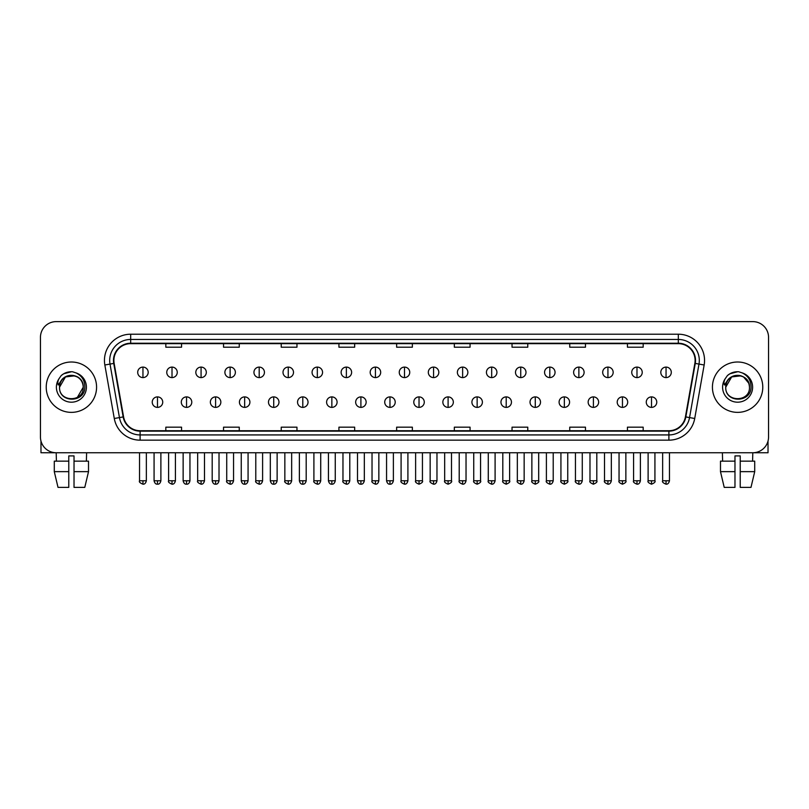 <?xml version="1.0" encoding="UTF-8"?>
<svg xmlns="http://www.w3.org/2000/svg" width="809" height="809" viewBox="0 0 809 809"><rect width="100%" height="100%" fill="white"/><g stroke="black" fill="none" stroke-linecap="round" stroke-linejoin="round"><path stroke-width="1.21" d="M46.224 387.187A25.18 25.18 0 0 0 71.404 412.368A25.18 25.18 0 0 0 96.574 387.187A25.18 25.18 0 0 0 71.404 362.007A25.18 25.18 0 0 0 46.224 387.187A25.18 25.18 0 0 0 71.404 412.368A25.18 25.18 0 0 0 96.574 387.187A25.18 25.18 0 0 0 71.404 362.007A25.18 25.18 0 0 0 46.224 387.187M712.426 387.187A25.18 25.18 0 0 0 737.596 412.368A25.18 25.18 0 0 0 762.776 387.187A25.18 25.18 0 0 0 737.596 362.007A25.18 25.18 0 0 0 712.426 387.187A25.18 25.18 0 0 0 737.596 412.368A25.18 25.18 0 0 0 762.776 387.187A25.18 25.18 0 0 0 737.596 362.007A25.18 25.18 0 0 0 712.426 387.187M113.887 360.44A16.787 16.787 0 0 1 130.674 343.653L678.326 343.653A16.787 16.787 0 0 1 694.86 363.352L685.425 416.857A16.787 16.787 0 0 1 668.891 430.732L140.109 430.732A16.787 16.787 0 0 1 123.575 416.857L114.14 363.352A16.787 16.787 0 0 1 113.887 360.44M113.472 360.44A17.201 17.201 0 0 0 113.735 363.423L123.17 416.928A17.201 17.201 0 0 0 140.109 431.146L668.891 431.146A17.201 17.201 0 0 0 685.83 416.928L695.265 363.423A17.201 17.201 0 0 0 678.326 343.228L130.674 343.228A17.201 17.201 0 0 0 113.472 360.44M104.846 364.99A26.232 26.232 0 0 1 130.674 334.208L678.326 334.208A26.232 26.232 0 0 1 704.154 364.99L694.719 418.496A26.232 26.232 0 0 1 668.891 440.167L140.109 440.167A26.232 26.232 0 0 1 114.281 418.496L104.846 364.99L110.014 364.08A20.983 20.983 0 0 1 130.674 339.456L678.326 339.456A20.983 20.983 0 0 1 698.986 364.08L689.551 417.586A20.983 20.983 0 0 1 668.891 434.929L140.109 434.929A20.983 20.983 0 0 1 119.449 417.586L110.014 364.08A20.983 20.983 0 0 1 109.69 360.44M768.55 337.353A15.735 15.735 0 0 0 752.815 321.618L56.185 321.618A15.735 15.735 0 0 0 40.45 337.353L40.45 437.022A15.735 15.735 0 0 0 56.185 452.757L752.815 452.757A15.735 15.735 0 0 0 768.55 437.022L768.55 337.353L768.55 437.022M685.83 416.928L689.551 417.586L698.986 364.08L704.154 364.99M396.632 343.653L396.632 347.203L412.368 347.203L412.368 343.653M338.931 343.653L338.931 347.203L354.666 347.203L354.666 343.653M281.229 343.653L281.229 347.203L296.964 347.203L296.964 343.653M223.527 343.653L223.527 347.203L239.262 347.203L239.262 343.653M165.825 343.653L165.825 347.203L181.56 347.203L181.56 343.653M454.334 343.653L454.334 347.203L470.069 347.203L470.069 343.653M512.036 343.653L512.036 347.203L527.771 347.203L527.771 343.653M569.738 343.653L569.738 347.203L585.473 347.203L585.473 343.653M627.44 343.653L627.44 347.203L643.175 347.203L643.175 343.653M412.368 430.732L412.368 427.172L396.632 427.172L396.632 430.732M354.666 430.732L354.666 427.172L338.931 427.172L338.931 430.732M296.964 430.732L296.964 427.172L281.229 427.172L281.229 430.732M239.262 430.732L239.262 427.172L223.527 427.172L223.527 430.732M181.56 430.732L181.56 427.172L165.825 427.172L165.825 430.732M470.069 430.732L470.069 427.172L454.334 427.172L454.334 430.732M527.771 430.732L527.771 427.172L512.036 427.172L512.036 430.732M585.473 430.732L585.473 427.172L569.738 427.172L569.738 430.732M643.175 430.732L643.175 427.172L627.44 427.172L627.44 430.732M40.45 337.353L40.45 437.022M752.815 321.618L56.185 321.618M56.418 461.15L56.185 452.757L752.815 452.757L752.582 461.15M142.95 367.094A5.248 5.248 0 0 0 137.702 372.342A5.248 5.248 0 0 0 142.95 377.591A5.248 5.248 0 0 0 148.199 372.342A5.248 5.248 0 0 0 142.95 367.094L142.95 377.591A5.248 5.248 0 0 0 148.199 372.342A5.248 5.248 0 0 0 142.95 367.094M157.482 396.895A5.248 5.248 0 0 0 152.234 402.144A5.248 5.248 0 0 0 157.482 407.382A5.248 5.248 0 0 0 162.73 402.144A5.248 5.248 0 0 0 157.482 396.895L157.482 407.382A5.248 5.248 0 0 0 162.73 402.144A5.248 5.248 0 0 0 157.482 396.895M172.014 367.094A5.248 5.248 0 0 0 166.765 372.342A5.248 5.248 0 0 0 172.014 377.591A5.248 5.248 0 0 0 177.262 372.342A5.248 5.248 0 0 0 172.014 367.094L172.014 377.591A5.248 5.248 0 0 0 177.262 372.342A5.248 5.248 0 0 0 172.014 367.094M201.077 367.094A5.248 5.248 0 0 0 195.829 372.342A5.248 5.248 0 0 0 201.077 377.591A5.248 5.248 0 0 0 206.315 372.342A5.248 5.248 0 0 0 201.077 367.094L201.077 377.591A5.248 5.248 0 0 0 206.315 372.342A5.248 5.248 0 0 0 201.077 367.094M230.13 367.094A5.248 5.248 0 0 0 224.892 372.342A5.248 5.248 0 0 0 230.13 377.591A5.248 5.248 0 0 0 235.379 372.342A5.248 5.248 0 0 0 230.13 367.094L230.13 377.591A5.248 5.248 0 0 0 235.379 372.342A5.248 5.248 0 0 0 230.13 367.094M259.193 367.094A5.248 5.248 0 0 0 253.945 372.342A5.248 5.248 0 0 0 259.193 377.591A5.248 5.248 0 0 0 264.442 372.342A5.248 5.248 0 0 0 259.193 367.094L259.193 377.591A5.248 5.248 0 0 0 264.442 372.342A5.248 5.248 0 0 0 259.193 367.094M186.545 396.895A5.248 5.248 0 0 0 181.297 402.144A5.248 5.248 0 0 0 186.545 407.382A5.248 5.248 0 0 0 191.784 402.144A5.248 5.248 0 0 0 186.545 396.895L186.545 407.382A5.248 5.248 0 0 0 191.784 402.144A5.248 5.248 0 0 0 186.545 396.895M215.598 396.895A5.248 5.248 0 0 0 210.36 402.144A5.248 5.248 0 0 0 215.598 407.382A5.248 5.248 0 0 0 220.847 402.144A5.248 5.248 0 0 0 215.598 396.895L215.598 407.382A5.248 5.248 0 0 0 220.847 402.144A5.248 5.248 0 0 0 215.598 396.895M244.662 396.895A5.248 5.248 0 0 0 239.424 402.144A5.248 5.248 0 0 0 244.662 407.382A5.248 5.248 0 0 0 249.91 402.144A5.248 5.248 0 0 0 244.662 396.895L244.662 407.382A5.248 5.248 0 0 0 249.91 402.144A5.248 5.248 0 0 0 244.662 396.895M60.088 383.628L59.522 387.187C58.875 403.297 84.925 403.003 84.844 387.187C84.894 380.645 81.972 375.892 76.086 372.929L72.537 371.766C68.259 371.513 64.498 372.767 61.231 375.538L59.087 378.602C57.793 380.806 57.5 382.94 58.238 385.003L62.06 379.34C65.61 375.781 69.847 374.607 74.762 375.821A11.862 11.862 0 0 0 60.088 383.628M82.569 383.213C78.877 370.775 58.824 374.405 59.542 387.187L65.468 376.923L74.762 375.821C80.061 377.702 82.892 381.494 83.256 387.187C83.984 402.488 58.814 402.488 59.542 387.187C58.814 371.887 83.984 371.887 83.256 387.187L77.33 397.462M61.262 375.507L63.668 373.798L71.516 371.725L63.668 373.798L61.262 375.507L63.668 373.798L71.516 371.725L63.668 373.798L61.262 375.507M726.29 383.628L725.724 387.187C725.076 403.297 751.126 403.003 751.045 387.187C751.096 380.645 748.173 375.892 742.288 372.929L738.738 371.766C734.461 371.513 730.699 372.767 727.433 375.538L725.289 378.602C723.994 380.806 723.701 382.94 724.439 385.003L728.262 379.34C731.811 375.781 736.048 374.607 740.963 375.821A11.862 11.862 0 0 0 726.29 383.628L725.744 387.187C725.016 371.887 750.186 371.887 749.458 387.187C750.186 402.488 725.016 402.488 725.744 387.187L731.67 376.923L740.963 375.821C746.262 377.702 749.094 381.494 749.458 387.187M740.963 375.821L743.532 376.923L748.77 383.213M727.463 375.507L729.87 373.798L737.717 371.725L729.87 373.798L727.463 375.507L729.87 373.798L737.717 371.725L729.87 373.798L727.463 375.507M40.976 441.057L40.976 452.757L101.823 452.757M768.024 441.057L768.024 452.757L707.177 452.757M68.775 461.15L68.775 471.647L54.284 471.647L58.015 487.382L54.284 471.647L54.284 461.15L68.775 461.15L68.775 455.912L74.023 455.912L74.023 461.15L88.515 461.15L88.515 471.647L84.783 487.382L88.515 471.647L74.023 471.647L74.023 461.15M86.614 452.757L86.381 461.15M68.775 471.647L68.775 487.382L58.015 487.382M84.783 487.382L74.023 487.382L74.023 471.647M720.485 461.15L720.485 471.647L724.217 487.382L720.485 471.647L720.485 461.15L734.976 461.15L734.976 455.912L740.225 455.912L740.225 461.15L754.716 461.15L754.716 471.647L750.985 487.382L754.716 471.647L740.225 471.647L740.225 461.15L740.225 487.382L750.985 487.382M734.976 461.15L734.976 487.382L724.217 487.382M720.485 471.647L734.976 471.647M722.386 452.757L722.619 461.15M288.257 367.094A5.248 5.248 0 0 0 283.008 372.342A5.248 5.248 0 0 0 288.257 377.591A5.248 5.248 0 0 0 293.505 372.342A5.248 5.248 0 0 0 288.257 367.094L288.257 377.591A5.248 5.248 0 0 0 293.505 372.342A5.248 5.248 0 0 0 288.257 367.094M317.32 367.094A5.248 5.248 0 0 0 312.072 372.342A5.248 5.248 0 0 0 317.32 377.591A5.248 5.248 0 0 0 322.558 372.342A5.248 5.248 0 0 0 317.32 367.094L317.32 377.591A5.248 5.248 0 0 0 322.558 372.342A5.248 5.248 0 0 0 317.32 367.094M346.373 367.094A5.248 5.248 0 0 0 341.135 372.342A5.248 5.248 0 0 0 346.373 377.591A5.248 5.248 0 0 0 351.622 372.342A5.248 5.248 0 0 0 346.373 367.094L346.373 377.591A5.248 5.248 0 0 0 351.622 372.342A5.248 5.248 0 0 0 346.373 367.094M273.725 396.895A5.248 5.248 0 0 0 268.477 402.144A5.248 5.248 0 0 0 273.725 407.382A5.248 5.248 0 0 0 278.974 402.144A5.248 5.248 0 0 0 273.725 396.895L273.725 407.382A5.248 5.248 0 0 0 278.974 402.144A5.248 5.248 0 0 0 273.725 396.895M302.788 396.895A5.248 5.248 0 0 0 297.54 402.144A5.248 5.248 0 0 0 302.788 407.382A5.248 5.248 0 0 0 308.037 402.144A5.248 5.248 0 0 0 302.788 396.895L302.788 407.382A5.248 5.248 0 0 0 308.037 402.144A5.248 5.248 0 0 0 302.788 396.895M331.852 396.895A5.248 5.248 0 0 0 326.603 402.144A5.248 5.248 0 0 0 331.852 407.382A5.248 5.248 0 0 0 337.09 402.144A5.248 5.248 0 0 0 331.852 396.895L331.852 407.382A5.248 5.248 0 0 0 337.09 402.144A5.248 5.248 0 0 0 331.852 396.895M375.437 367.094A5.248 5.248 0 0 0 370.188 372.342A5.248 5.248 0 0 0 375.437 377.591A5.248 5.248 0 0 0 380.685 372.342A5.248 5.248 0 0 0 375.437 367.094L375.437 377.591A5.248 5.248 0 0 0 380.685 372.342A5.248 5.248 0 0 0 375.437 367.094M404.5 367.094A5.248 5.248 0 0 0 399.252 372.342A5.248 5.248 0 0 0 404.5 377.591A5.248 5.248 0 0 0 409.748 372.342A5.248 5.248 0 0 0 404.5 367.094L404.5 377.591A5.248 5.248 0 0 0 409.748 372.342A5.248 5.248 0 0 0 404.5 367.094M433.563 367.094A5.248 5.248 0 0 0 428.315 372.342A5.248 5.248 0 0 0 433.563 377.591A5.248 5.248 0 0 0 438.812 372.342A5.248 5.248 0 0 0 433.563 367.094L433.563 377.591A5.248 5.248 0 0 0 438.812 372.342A5.248 5.248 0 0 0 433.563 367.094M462.627 367.094A5.248 5.248 0 0 0 457.378 372.342A5.248 5.248 0 0 0 462.627 377.591A5.248 5.248 0 0 0 467.865 372.342A5.248 5.248 0 0 0 462.627 367.094L462.627 377.591A5.248 5.248 0 0 0 467.865 372.342A5.248 5.248 0 0 0 462.627 367.094M491.68 367.094A5.248 5.248 0 0 0 486.442 372.342A5.248 5.248 0 0 0 491.68 377.591A5.248 5.248 0 0 0 496.928 372.342A5.248 5.248 0 0 0 491.68 367.094L491.68 377.591A5.248 5.248 0 0 0 496.928 372.342A5.248 5.248 0 0 0 491.68 367.094M360.905 396.895A5.248 5.248 0 0 0 355.667 402.144A5.248 5.248 0 0 0 360.905 407.382A5.248 5.248 0 0 0 366.153 402.144A5.248 5.248 0 0 0 360.905 396.895L360.905 407.382A5.248 5.248 0 0 0 366.153 402.144A5.248 5.248 0 0 0 360.905 396.895M389.968 396.895A5.248 5.248 0 0 0 384.72 402.144A5.248 5.248 0 0 0 389.968 407.382A5.248 5.248 0 0 0 395.217 402.144A5.248 5.248 0 0 0 389.968 396.895L389.968 407.382A5.248 5.248 0 0 0 395.217 402.144A5.248 5.248 0 0 0 389.968 396.895M419.032 396.895A5.248 5.248 0 0 0 413.783 402.144A5.248 5.248 0 0 0 419.032 407.382A5.248 5.248 0 0 0 424.28 402.144A5.248 5.248 0 0 0 419.032 396.895L419.032 407.382A5.248 5.248 0 0 0 424.28 402.144A5.248 5.248 0 0 0 419.032 396.895M448.095 396.895A5.248 5.248 0 0 0 442.847 402.144A5.248 5.248 0 0 0 448.095 407.382A5.248 5.248 0 0 0 453.333 402.144A5.248 5.248 0 0 0 448.095 396.895L448.095 407.382A5.248 5.248 0 0 0 453.333 402.144A5.248 5.248 0 0 0 448.095 396.895M477.148 396.895A5.248 5.248 0 0 0 471.91 402.144A5.248 5.248 0 0 0 477.148 407.382A5.248 5.248 0 0 0 482.397 402.144A5.248 5.248 0 0 0 477.148 396.895L477.148 407.382A5.248 5.248 0 0 0 482.397 402.144A5.248 5.248 0 0 0 477.148 396.895M520.743 367.094A5.248 5.248 0 0 0 515.495 372.342A5.248 5.248 0 0 0 520.743 377.591A5.248 5.248 0 0 0 525.992 372.342A5.248 5.248 0 0 0 520.743 367.094L520.743 377.591A5.248 5.248 0 0 0 525.992 372.342A5.248 5.248 0 0 0 520.743 367.094M549.807 367.094A5.248 5.248 0 0 0 544.558 372.342A5.248 5.248 0 0 0 549.807 377.591A5.248 5.248 0 0 0 555.055 372.342A5.248 5.248 0 0 0 549.807 367.094L549.807 377.591A5.248 5.248 0 0 0 555.055 372.342A5.248 5.248 0 0 0 549.807 367.094M578.87 367.094A5.248 5.248 0 0 0 573.621 372.342A5.248 5.248 0 0 0 578.87 377.591A5.248 5.248 0 0 0 584.108 372.342A5.248 5.248 0 0 0 578.87 367.094L578.87 377.591A5.248 5.248 0 0 0 584.108 372.342A5.248 5.248 0 0 0 578.87 367.094M607.923 367.094A5.248 5.248 0 0 0 602.685 372.342A5.248 5.248 0 0 0 607.923 377.591A5.248 5.248 0 0 0 613.171 372.342A5.248 5.248 0 0 0 607.923 367.094L607.923 377.591A5.248 5.248 0 0 0 613.171 372.342A5.248 5.248 0 0 0 607.923 367.094M636.986 367.094A5.248 5.248 0 0 0 631.738 372.342A5.248 5.248 0 0 0 636.986 377.591A5.248 5.248 0 0 0 642.235 372.342A5.248 5.248 0 0 0 636.986 367.094L636.986 377.591A5.248 5.248 0 0 0 642.235 372.342A5.248 5.248 0 0 0 636.986 367.094M666.05 367.094A5.248 5.248 0 0 0 660.801 372.342A5.248 5.248 0 0 0 666.05 377.591A5.248 5.248 0 0 0 671.298 372.342A5.248 5.248 0 0 0 666.05 367.094L666.05 377.591A5.248 5.248 0 0 0 671.298 372.342A5.248 5.248 0 0 0 666.05 367.094M506.212 396.895A5.248 5.248 0 0 0 500.963 402.144A5.248 5.248 0 0 0 506.212 407.382A5.248 5.248 0 0 0 511.46 402.144A5.248 5.248 0 0 0 506.212 396.895L506.212 407.382A5.248 5.248 0 0 0 511.46 402.144A5.248 5.248 0 0 0 506.212 396.895M535.275 396.895A5.248 5.248 0 0 0 530.026 402.144A5.248 5.248 0 0 0 535.275 407.382A5.248 5.248 0 0 0 540.523 402.144A5.248 5.248 0 0 0 535.275 396.895L535.275 407.382A5.248 5.248 0 0 0 540.523 402.144A5.248 5.248 0 0 0 535.275 396.895M564.338 396.895A5.248 5.248 0 0 0 559.09 402.144A5.248 5.248 0 0 0 564.338 407.382A5.248 5.248 0 0 0 569.576 402.144A5.248 5.248 0 0 0 564.338 396.895L564.338 407.382A5.248 5.248 0 0 0 569.576 402.144A5.248 5.248 0 0 0 564.338 396.895M593.401 396.895A5.248 5.248 0 0 0 588.153 402.144A5.248 5.248 0 0 0 593.401 407.382A5.248 5.248 0 0 0 598.64 402.144A5.248 5.248 0 0 0 593.401 396.895L593.401 407.382A5.248 5.248 0 0 0 598.64 402.144A5.248 5.248 0 0 0 593.401 396.895M622.455 396.895A5.248 5.248 0 0 0 617.216 402.144A5.248 5.248 0 0 0 622.455 407.382A5.248 5.248 0 0 0 627.703 402.144A5.248 5.248 0 0 0 622.455 396.895L622.455 407.382A5.248 5.248 0 0 0 627.703 402.144A5.248 5.248 0 0 0 622.455 396.895M651.518 396.895A5.248 5.248 0 0 0 646.27 402.144A5.248 5.248 0 0 0 651.518 407.382A5.248 5.248 0 0 0 656.766 402.144A5.248 5.248 0 0 0 651.518 396.895L651.518 407.382A5.248 5.248 0 0 0 656.766 402.144A5.248 5.248 0 0 0 651.518 396.895M678.326 334.208L678.326 343.228M110.014 364.08L113.735 363.423M140.109 440.167L140.109 431.146M668.891 431.146L668.891 440.167M114.281 418.496L123.17 416.928M695.265 363.423L698.986 364.08M130.674 334.208L130.674 343.228M689.551 417.586L694.719 418.496M142.95 480.768L139.542 480.768C138.845 481.861 139.987 482.993 142.95 484.187L142.95 480.768L146.358 480.768L146.358 452.757M157.482 480.768L154.074 480.768C154.671 483.206 155.803 484.338 157.482 484.187L157.482 480.768L160.89 480.768L160.89 452.757M172.014 480.768L168.606 480.768C167.908 481.861 169.051 482.993 172.014 484.187L172.014 480.768L175.422 480.768L175.422 452.757M201.077 480.768L197.659 480.768C196.971 481.861 198.104 482.993 201.077 484.187L201.077 480.768L204.485 480.768L204.485 452.757M230.13 480.768L226.722 480.768C226.035 481.861 227.167 482.993 230.13 484.187L230.13 480.768L233.548 480.768L233.548 452.757M259.193 480.768L255.786 480.768C255.098 481.861 256.231 482.993 259.193 484.187L259.193 480.768L262.601 480.768L262.601 452.757M186.545 480.768L183.137 480.768C183.724 483.206 184.867 484.338 186.545 484.187L186.545 480.768L189.953 480.768L189.953 452.757M215.598 480.768L212.191 480.768C212.787 483.206 213.93 484.338 215.598 484.187L215.598 480.768L219.017 480.768L219.017 452.757M244.662 480.768L241.254 480.768C241.851 483.206 242.983 484.338 244.662 484.187L244.662 480.768L248.07 480.768L248.07 452.757M59.087 378.602A15.007 15.007 0 0 0 71.404 402.194A15.007 15.007 0 0 0 76.086 372.929M725.289 378.602A15.007 15.007 0 0 0 737.596 402.194A15.007 15.007 0 0 0 742.288 372.929M288.257 480.768L284.849 480.768C284.151 481.861 285.294 482.993 288.257 484.187L288.257 480.768L291.665 480.768L291.665 452.757M317.32 480.768L313.902 480.768C313.214 481.861 314.347 482.993 317.32 484.187L317.32 480.768L320.728 480.768L320.728 452.757M346.373 480.768L342.965 480.768C342.278 481.861 343.41 482.993 346.373 484.187L346.373 480.768L349.791 480.768L349.791 452.757M273.725 480.768L270.317 480.768C270.914 483.206 272.046 484.338 273.725 484.187L273.725 480.768L277.133 480.768L277.133 452.757M302.788 480.768L299.381 480.768C299.967 483.206 301.11 484.338 302.788 484.187L302.788 480.768L306.196 480.768L306.196 452.757M331.852 480.768L328.434 480.768C329.03 483.206 330.173 484.338 331.852 484.187L331.852 480.768L335.26 480.768L335.26 452.757M375.437 480.768L372.029 480.768C371.341 481.861 372.474 482.993 375.437 484.187L375.437 480.768L378.845 480.768L378.845 452.757M404.5 480.768L401.092 480.768C400.394 481.861 401.537 482.993 404.5 484.187L404.5 480.768L407.908 480.768L407.908 452.757M433.563 480.768L430.155 480.768C429.458 481.861 430.6 482.993 433.563 484.187L433.563 480.768L436.971 480.768L436.971 452.757M462.627 480.768L459.209 480.768C458.521 481.861 459.654 482.993 462.627 484.187L462.627 480.768L466.035 480.768L466.035 452.757M491.68 480.768L488.272 480.768C487.584 481.861 488.717 482.993 491.68 484.187L491.68 480.768L495.098 480.768L495.098 452.757M360.905 480.768L357.497 480.768C358.094 483.206 359.226 484.338 360.905 484.187L360.905 480.768L364.323 480.768L364.323 452.757M389.968 480.768L386.56 480.768C387.157 483.206 388.29 484.338 389.968 484.187L389.968 480.768L393.376 480.768L393.376 452.757M419.032 480.768L415.624 480.768C414.926 481.861 416.069 482.993 419.032 484.187L419.032 480.768L422.44 480.768L422.44 452.757M448.095 480.768L444.677 480.768C443.989 481.861 445.122 482.993 448.095 484.187L448.095 480.768L451.503 480.768L451.503 452.757M477.148 480.768L473.74 480.768C473.053 481.861 474.185 482.993 477.148 484.187L477.148 480.768L480.566 480.768L480.566 452.757M520.743 480.768L517.335 480.768C516.648 481.861 517.78 482.993 520.743 484.187L520.743 480.768L524.151 480.768L524.151 452.757M549.807 480.768L546.399 480.768C545.701 481.861 546.844 482.993 549.807 484.187L549.807 480.768L553.214 480.768L553.214 452.757M578.87 480.768L575.452 480.768C574.764 481.861 575.897 482.993 578.87 484.187L578.87 480.768L582.278 480.768L582.278 452.757M607.923 480.768L604.515 480.768C603.827 481.861 604.96 482.993 607.923 484.187L607.923 480.768L611.341 480.768L611.341 452.757M636.986 480.768L633.578 480.768C632.891 481.861 634.023 482.993 636.986 484.187L636.986 480.768L640.394 480.768L640.394 452.757M666.05 480.768L662.642 480.768C661.944 481.861 663.087 482.993 666.05 484.187L666.05 480.768L669.458 480.768L669.458 452.757M506.212 480.768L502.804 480.768C502.116 481.861 503.249 482.993 506.212 484.187L506.212 480.768L509.619 480.768L509.619 452.757M535.275 480.768L531.867 480.768C531.169 481.861 532.312 482.993 535.275 484.187L535.275 480.768L538.683 480.768L538.683 452.757M564.338 480.768L560.93 480.768C560.232 481.861 561.375 482.993 564.338 484.187L564.338 480.768L567.746 480.768L567.746 452.757M593.401 480.768L589.983 480.768C589.296 481.861 590.428 482.993 593.401 484.187L593.401 480.768L596.809 480.768L596.809 452.757M622.455 480.768L619.047 480.768C618.359 481.861 619.492 482.993 622.455 484.187L622.455 480.768L625.863 480.768L625.863 452.757M651.518 480.768L648.11 480.768C647.412 481.861 648.555 482.993 651.518 484.187L651.518 480.768L654.926 480.768L654.926 452.757M139.542 480.768L139.542 452.757M146.358 480.768C145.762 483.206 144.629 484.338 142.95 484.187M154.074 480.768L154.074 452.757M160.89 480.768C160.293 483.206 159.161 484.338 157.482 484.187M168.606 480.768L168.606 452.757M175.422 480.768C174.825 483.206 173.692 484.338 172.014 484.187M197.659 480.768L197.659 452.757M204.485 480.768C203.888 483.206 202.756 484.338 201.077 484.187M226.722 480.768L226.722 452.757M233.548 480.768C232.952 483.206 231.809 484.338 230.13 484.187M255.786 480.768L255.786 452.757M262.601 480.768C262.005 483.206 260.872 484.338 259.193 484.187M183.137 480.768L183.137 452.757M189.953 480.768C189.357 483.206 188.224 484.338 186.545 484.187M212.191 480.768L212.191 452.757M219.017 480.768C218.42 483.206 217.277 484.338 215.598 484.187M241.254 480.768L241.254 452.757M248.07 480.768C247.483 483.206 246.34 484.338 244.662 484.187M284.849 480.768L284.849 452.757M291.665 480.768C291.068 483.206 289.935 484.338 288.257 484.187M313.902 480.768L313.902 452.757M320.728 480.768C320.131 483.206 318.999 484.338 317.32 484.187M342.965 480.768L342.965 452.757M349.791 480.768C349.195 483.206 348.052 484.338 346.373 484.187M270.317 480.768L270.317 452.757M277.133 480.768C276.536 483.206 275.404 484.338 273.725 484.187M299.381 480.768L299.381 452.757M306.196 480.768C305.6 483.206 304.467 484.338 302.788 484.187M328.434 480.768L328.434 452.757M335.26 480.768C334.663 483.206 333.52 484.338 331.852 484.187M372.029 480.768L372.029 452.757M378.845 480.768C378.258 483.206 377.115 484.338 375.437 484.187M401.092 480.768L401.092 452.757M407.908 480.768C407.311 483.206 406.179 484.338 404.5 484.187M430.155 480.768L430.155 452.757M436.971 480.768C436.375 483.206 435.242 484.338 433.563 484.187M459.209 480.768L459.209 452.757M466.035 480.768C465.438 483.206 464.295 484.338 462.627 484.187M488.272 480.768L488.272 452.757M495.098 480.768C494.501 483.206 493.359 484.338 491.68 484.187M357.497 480.768L357.497 452.757M364.323 480.768C363.726 483.206 362.584 484.338 360.905 484.187M386.56 480.768L386.56 452.757M393.376 480.768C392.78 483.206 391.647 484.338 389.968 484.187M415.624 480.768L415.624 452.757M422.44 480.768C423.127 481.861 421.995 482.993 419.032 484.187M444.677 480.768L444.677 452.757M451.503 480.768C452.191 481.861 451.058 482.993 448.095 484.187M473.74 480.768L473.74 452.757M480.566 480.768C481.254 481.861 480.121 482.993 477.148 484.187M517.335 480.768L517.335 452.757M524.151 480.768C523.554 483.206 522.422 484.338 520.743 484.187M546.399 480.768L546.399 452.757M553.214 480.768C552.618 483.206 551.485 484.338 549.807 484.187M575.452 480.768L575.452 452.757M582.278 480.768C581.681 483.206 580.549 484.338 578.87 484.187M604.515 480.768L604.515 452.757M611.341 480.768C610.744 483.206 609.602 484.338 607.923 484.187M633.578 480.768L633.578 452.757M640.394 480.768C639.808 483.206 638.665 484.338 636.986 484.187M662.642 480.768L662.642 452.757M669.458 480.768C668.861 483.206 667.728 484.338 666.05 484.187M502.804 480.768L502.804 452.757M509.619 480.768C510.317 481.861 509.174 482.993 506.212 484.187M531.867 480.768L531.867 452.757M538.683 480.768C539.381 481.861 538.238 482.993 535.275 484.187M560.93 480.768L560.93 452.757M567.746 480.768C568.434 481.861 567.301 482.993 564.338 484.187M589.983 480.768L589.983 452.757M596.809 480.768C597.497 481.861 596.364 482.993 593.401 484.187M619.047 480.768L619.047 452.757M625.863 480.768C626.56 481.861 625.428 482.993 622.455 484.187M648.11 480.768L648.11 452.757M654.926 480.768C655.624 481.861 654.481 482.993 651.518 484.187"/></g></svg>
